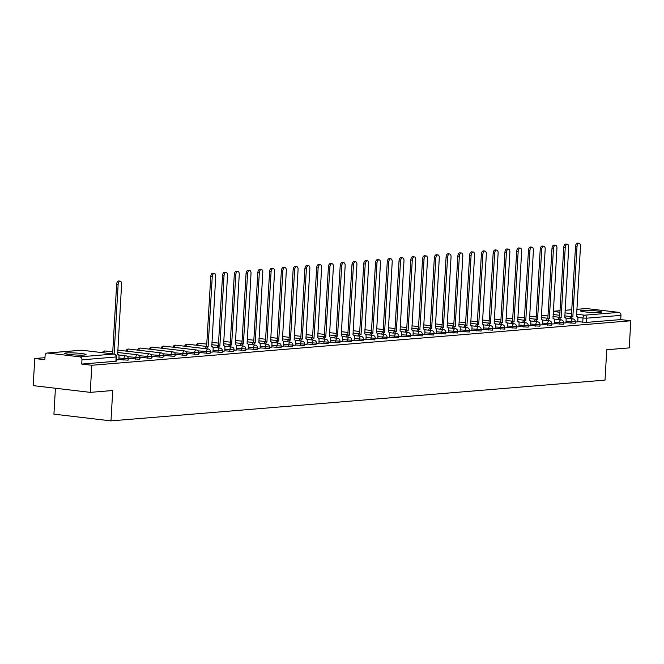 <?xml version="1.0" encoding="UTF-8"?>
<svg xmlns="http://www.w3.org/2000/svg" width="664" height="664" viewBox="0 0 664 664"><rect width="100%" height="100%" fill="white"/><g stroke="black" fill="none" stroke-linecap="round" stroke-linejoin="round"><path stroke-width="1" d="M565.977 322.638L575.223 323.268L575.306 321.766L566.06 321.144M554.208 323.609L563.454 324.239L563.545 322.737L554.299 322.115M542.446 324.58L551.693 325.211L551.776 323.708L542.529 323.086M530.677 325.551L539.923 326.182L540.006 324.679L530.768 324.057M518.908 326.522L528.154 327.153L528.245 325.651L518.999 325.028M507.147 327.493L516.393 328.124L516.476 326.622L507.23 325.999M495.377 328.464L504.623 329.095L504.715 327.593L495.469 326.97M483.616 329.435L492.406 330.174L492.945 328.564L483.699 327.941M471.847 330.406L481.093 331.037L481.176 329.535L471.93 328.912M460.077 331.377L469.324 332.008L469.415 330.506L460.169 329.883M448.316 332.349L457.562 332.979L457.645 331.477L448.399 330.855M436.547 333.32L445.793 333.95L445.876 332.448L436.638 331.826M424.786 334.291L433.575 335.029L434.115 333.419L424.869 332.797M413.016 335.262L422.262 335.893L422.346 334.39L413.099 333.768M401.247 336.233L410.493 336.864L410.584 335.361L401.338 334.739M389.486 337.204L398.732 337.835L398.815 336.333L389.569 335.71M377.716 338.175L386.963 338.806L387.046 337.304L377.808 336.681M365.955 339.146L374.745 339.885L375.284 338.275L366.038 337.652M354.186 340.117L362.976 340.856L363.515 339.246L354.269 338.623M342.416 341.088L351.663 341.711L351.754 340.217L342.508 339.594M330.655 342.06L339.902 342.682L339.985 341.188L330.738 340.566M318.886 343.031L328.132 343.653L328.215 342.159L318.977 341.537M307.125 344.002L315.915 344.74L316.454 343.13L307.208 342.508M295.356 344.973L304.602 345.595L304.685 344.101L295.438 343.479M283.586 345.944L292.384 346.683L292.924 345.072L283.677 344.45M271.825 346.915L281.071 347.538L281.154 346.044L271.908 345.421M260.056 347.886L269.302 348.509L269.385 347.015L260.147 346.392M248.294 348.857L257.084 349.596L257.624 347.986L248.377 347.363M236.525 349.828L245.771 350.451L245.854 348.957L236.608 348.334M224.756 350.799L233.545 351.538L234.093 349.928L224.847 349.305M212.995 351.771L222.241 352.393L222.324 350.899L213.078 350.277M198.785 352.451L210.015 353.48L210.554 351.87L198.104 350.866M187.016 353.422L198.254 354.452L198.793 352.841L186.343 351.837M175.255 354.393L186.484 355.423L187.024 353.812L174.574 352.808M163.485 355.364L174.715 356.394L175.255 354.783L162.804 353.779M151.724 356.336L162.954 357.365L163.493 355.755L151.043 354.75M139.955 357.307L151.184 358.336L151.724 356.726L139.274 355.721M128.185 358.278L139.423 359.307L139.963 357.697L127.513 356.692M118.864 359.539L128.111 360.162L128.193 358.668L118.947 358.045M66.483 352.924A10.69 0.979 3.3 0 0 64.715 353.364A10.69 0.979 3.3 0 0 72.285 354.742A10.69 0.979 3.3 0 0 84.286 355.032A10.69 0.979 3.3 0 0 86.054 354.593A10.69 0.979 3.3 0 0 78.485 353.215A10.69 0.979 3.3 0 0 66.483 352.924M582.079 310.37A10.69 0.979 3.3 0 0 580.311 310.81A10.69 0.979 3.3 0 0 587.881 312.188A10.69 0.979 3.3 0 0 599.882 312.478A10.69 0.979 3.3 0 0 601.65 312.038A10.69 0.979 3.3 0 0 594.081 310.661A10.69 0.979 3.3 0 0 582.079 310.37M44.978 357.672L34.76 358.518L44.861 359.714L45.102 355.489A2.739 2.282 -94.7 0 1 47.161 353.024A2.739 2.282 -94.7 0 1 47.542 353.032L79.838 356.85L114.009 354.028L81.713 350.218L47.542 353.032M55.419 388.249L53.925 414.145L110.979 420.885L112.731 390.515L90.254 392.366L91.823 365.258L630.8 320.778L629.24 347.886L606.763 349.737L605.012 380.115L110.979 420.885M90.254 392.366L33.2 385.626L34.76 358.518M585.764 308.619A2.739 2.282 85.3 0 1 586.146 308.544A2.739 2.282 85.3 0 1 586.528 308.553L618.823 312.37A2.739 2.282 85.3 0 1 620.948 315.367L620.699 319.583L586.536 322.405L577.746 321.666M620.699 319.583L630.8 320.778M81.722 364.071L115.885 361.249L116.341 361.133L116.582 356.917L81.962 359.846L81.722 364.071L91.823 365.258M81.962 359.846A2.739 2.282 -94.7 0 0 79.838 356.85M116.407 359.971L118.848 359.739M128.177 359L129.04 358.925M139.938 358.029L140.801 357.954M151.707 357.058L152.571 356.983M163.477 356.087L164.34 356.012M175.238 355.115L176.101 355.041M187.007 354.144L187.87 354.07M198.768 353.173L199.632 353.099M210.538 352.202L212.978 351.97M222.307 351.231L224.897 351.015L224.913 348.143A2.739 1.494 96.7 0 0 223.726 345.546A2.739 1.494 96.7 0 0 223.561 345.546L227.495 275.411A3.154 1.718 96.7 0 0 226.125 272.423A3.154 1.718 96.7 0 0 224.025 275.693L219.867 345.853A2.739 1.494 96.7 0 0 218.323 347.828M234.068 350.26L236.517 350.028M245.838 349.289L248.278 349.056M257.599 348.318L260.197 348.102L260.213 345.23A2.739 1.494 96.7 0 0 259.026 342.632A2.739 1.494 96.7 0 0 258.86 342.632L262.786 272.497A3.154 1.718 96.7 0 0 261.425 269.509A3.154 1.718 96.7 0 0 259.317 272.779L255.159 342.939A2.739 1.494 96.7 0 0 253.623 344.923M269.368 347.347L271.808 347.114M281.138 346.376L283.727 346.16L283.744 343.288A2.739 1.494 96.7 0 0 282.557 340.69A2.739 1.494 96.7 0 0 282.391 340.69L286.325 270.555A3.154 1.718 96.7 0 0 284.956 267.567A3.154 1.718 96.7 0 0 282.856 270.837L278.697 340.997A2.739 1.494 96.7 0 0 277.154 342.981M292.899 345.404L295.347 345.172M304.668 344.433L307.108 344.201M316.429 343.462L319.027 343.246L319.044 340.375A2.739 1.494 96.7 0 0 317.857 337.777A2.739 1.494 96.7 0 0 317.691 337.777L321.617 267.642A3.154 1.718 96.7 0 0 320.255 264.654A3.154 1.718 96.7 0 0 318.147 267.924L313.997 338.084A2.739 1.494 96.7 0 0 312.453 340.068M328.199 342.491L330.639 342.259M339.968 341.52L342.408 341.288M351.729 340.549L354.178 340.317M363.498 339.578L365.939 339.346M375.268 338.607L377.857 338.391L377.874 335.519A2.739 1.494 96.7 0 0 376.687 332.921A2.739 1.494 96.7 0 0 376.521 332.921L380.455 262.786A3.154 1.718 96.7 0 0 379.086 259.798A3.154 1.718 96.7 0 0 376.978 263.068L372.828 333.228A2.739 1.494 96.7 0 0 371.284 335.212M387.029 337.636L389.469 337.403M398.798 336.665L401.239 336.432M410.559 335.693L413.008 335.461M422.329 334.722L424.769 334.49M434.098 333.751L436.688 333.536L436.704 330.664A2.739 1.494 96.7 0 0 435.518 328.066A2.739 1.494 96.7 0 0 435.352 328.066L439.286 257.931A3.154 1.718 96.7 0 0 437.916 254.943A3.154 1.718 96.7 0 0 435.816 258.213L431.658 328.373A2.739 1.494 96.7 0 0 430.114 330.357M445.859 332.78L448.3 332.548M457.629 331.809L460.069 331.577M469.39 330.838L471.838 330.606M481.159 329.867L483.599 329.634M492.929 328.896L495.518 328.68L495.535 325.808A2.739 1.494 96.7 0 0 494.348 323.21A2.739 1.494 96.7 0 0 494.182 323.21L498.116 253.075A3.154 1.718 96.7 0 0 496.747 250.087A3.154 1.718 96.7 0 0 494.647 253.357L490.488 323.517A2.739 1.494 96.7 0 0 488.945 325.501M504.69 327.925L507.138 327.692M516.459 326.954L518.899 326.721M528.22 325.982L530.669 325.75M539.99 325.011L542.43 324.779M551.759 324.04L554.349 323.824L554.365 320.953A2.739 1.494 96.7 0 0 553.178 318.355A2.739 1.494 96.7 0 0 553.012 318.355L556.947 248.22A3.154 1.718 96.7 0 0 555.577 245.232A3.154 1.718 96.7 0 0 553.477 248.502L549.319 318.662A2.739 1.494 96.7 0 0 547.775 320.646M563.52 323.069L565.969 322.837M575.29 322.098L577.73 321.866M129.057 358.585L128.193 358.651M140.826 357.614L139.963 357.68A2.739 2.739 0 0 0 137.548 354.817A2.739 1.494 96.7 0 0 137.382 354.817A2.739 1.494 -83.3 0 0 135.713 357.664L135.63 359.158M152.587 356.643L151.724 356.709M164.357 355.672L163.493 355.738A2.739 2.739 0 0 0 161.078 352.874A2.739 1.494 96.7 0 0 160.912 352.874A2.739 1.494 -83.3 0 0 159.252 355.721L159.161 357.215M176.126 354.7L175.263 354.767A2.739 2.739 0 0 0 172.847 351.903A2.739 1.494 96.7 0 0 172.681 351.903A2.739 1.494 -83.3 0 0 171.013 354.75L170.93 356.244M187.887 353.729L187.024 353.796M199.656 352.758L198.793 352.825A2.739 2.739 0 0 0 196.378 349.961A2.739 1.494 96.7 0 0 196.212 349.961A2.739 1.494 -83.3 0 0 194.544 352.808L194.461 354.302M118.848 359.763L119.014 356.883A2.739 1.494 96.7 0 0 117.827 354.286A2.739 1.494 96.7 0 0 117.661 354.286L121.595 284.151A3.154 1.718 96.7 0 0 120.234 281.162A3.154 1.718 96.7 0 0 118.126 284.433L114.117 354.028M112.631 353.854L116.64 284.258A3.154 1.718 -83.3 0 1 118.748 280.988L120.234 281.162M212.978 351.995L213.144 349.115A2.739 1.494 96.7 0 0 211.957 346.517A2.739 1.494 96.7 0 0 211.791 346.517L215.725 276.382A3.154 1.718 96.7 0 0 214.364 273.394A3.154 1.718 96.7 0 0 212.256 276.664L208.098 346.824A2.739 1.494 96.7 0 0 206.562 348.799M205.076 348.625A2.739 1.494 -83.3 0 1 206.612 346.641L210.77 276.49A3.154 1.718 -83.3 0 1 212.878 273.219L214.364 273.394M208.214 346.807L206.728 346.633M216.846 347.654A2.739 1.494 -83.3 0 1 218.381 345.67L222.54 275.518A3.154 1.718 -83.3 0 1 224.639 272.248L226.125 272.423M219.975 345.836L218.498 345.662M236.508 350.053L236.674 347.172A2.739 1.494 96.7 0 0 235.488 344.574A2.739 1.494 96.7 0 0 235.33 344.574L239.256 274.439A3.154 1.718 96.7 0 0 237.895 271.452A3.154 1.718 96.7 0 0 235.786 274.722L231.628 344.882A2.739 1.494 96.7 0 0 230.093 346.857M228.607 346.683A2.739 1.494 -83.3 0 1 230.151 344.699L234.301 274.547A3.154 1.718 -83.3 0 1 236.409 271.277L237.895 271.452M231.744 344.865L230.259 344.691M248.278 349.081L248.444 346.201A2.739 1.494 96.7 0 0 247.257 343.603A2.739 1.494 96.7 0 0 247.091 343.603L251.025 273.468A3.154 1.718 96.7 0 0 249.656 270.48A3.154 1.718 96.7 0 0 247.556 273.751L243.397 343.911A2.739 1.494 96.7 0 0 241.854 345.886M240.376 345.712A2.739 1.494 -83.3 0 1 241.912 343.728L246.07 273.576A3.154 1.718 -83.3 0 1 248.178 270.306L249.656 270.48M243.514 343.894L242.028 343.72M252.137 344.74A2.739 1.494 -83.3 0 1 253.681 342.757L257.839 272.605A3.154 1.718 -83.3 0 1 259.939 269.335L261.425 269.509M255.275 342.923L253.789 342.748M271.808 347.139L271.974 344.259A2.739 1.494 96.7 0 0 270.787 341.661A2.739 1.494 96.7 0 0 270.621 341.661L274.556 271.526A3.154 1.718 96.7 0 0 273.194 268.538A3.154 1.718 96.7 0 0 271.086 271.808L266.928 341.968A2.739 1.494 96.7 0 0 265.392 343.952M263.907 343.769A2.739 1.494 -83.3 0 1 265.442 341.786L269.601 271.634A3.154 1.718 -83.3 0 1 271.709 268.364L273.194 268.538M267.044 341.952L265.558 341.777M275.676 342.798A2.739 1.494 -83.3 0 1 277.212 340.823L281.37 270.663A3.154 1.718 -83.3 0 1 283.47 267.393L284.956 267.567M278.805 340.989L277.328 340.806M295.339 345.197L295.505 342.317A2.739 1.494 96.7 0 0 294.318 339.719A2.739 1.494 96.7 0 0 294.16 339.719L298.086 269.584A3.154 1.718 96.7 0 0 296.725 266.596A3.154 1.718 96.7 0 0 294.617 269.866L290.458 340.026A2.739 1.494 96.7 0 0 288.923 342.01M287.437 341.827A2.739 1.494 -83.3 0 1 288.981 339.852L293.139 269.692A3.154 1.718 -83.3 0 1 295.239 266.422L296.725 266.596M290.575 340.018L289.089 339.835M307.108 344.226L307.274 341.346A2.739 1.494 96.7 0 0 306.087 338.748A2.739 1.494 96.7 0 0 305.921 338.748L309.856 268.613A3.154 1.718 96.7 0 0 308.486 265.625A3.154 1.718 96.7 0 0 306.386 268.895L302.228 339.055A2.739 1.494 96.7 0 0 300.692 341.039M299.207 340.856A2.739 1.494 -83.3 0 1 300.742 338.881L304.901 268.721A3.154 1.718 -83.3 0 1 307.009 265.451L308.486 265.625M302.344 339.047L300.858 338.864M310.968 339.885A2.739 1.494 -83.3 0 1 312.512 337.91L316.67 267.75A3.154 1.718 -83.3 0 1 318.77 264.479L320.255 264.654M314.105 338.076L312.619 337.893M330.639 342.284L330.805 339.404A2.739 1.494 96.7 0 0 329.618 336.806A2.739 1.494 96.7 0 0 329.452 336.806L333.386 266.671A3.154 1.718 96.7 0 0 332.025 263.683A3.154 1.718 96.7 0 0 329.917 266.953L325.758 337.113A2.739 1.494 96.7 0 0 324.223 339.096M322.737 338.914A2.739 1.494 -83.3 0 1 324.273 336.938L328.431 266.779A3.154 1.718 -83.3 0 1 330.539 263.508L332.025 263.683M325.875 337.104L324.389 336.922M342.408 341.321L342.574 338.433A2.739 1.494 96.7 0 0 341.387 335.835A2.739 1.494 96.7 0 0 341.221 335.835L345.156 265.7A3.154 1.718 96.7 0 0 343.786 262.712A3.154 1.718 96.7 0 0 341.686 265.982L337.528 336.142A2.739 1.494 96.7 0 0 335.984 338.125M334.507 337.943A2.739 1.494 -83.3 0 1 336.042 335.967L340.2 265.808A3.154 1.718 -83.3 0 1 342.309 262.537L343.786 262.712M337.636 336.133L336.158 335.951M354.169 340.35L354.335 337.461A2.739 1.494 96.7 0 0 353.148 334.863A2.739 1.494 96.7 0 0 352.991 334.863L356.917 264.728A3.154 1.718 96.7 0 0 355.555 261.74A3.154 1.718 96.7 0 0 353.447 265.011L349.289 335.171A2.739 1.494 96.7 0 0 347.753 337.154M346.268 336.972A2.739 1.494 -83.3 0 1 347.811 334.996L351.97 264.836A3.154 1.718 -83.3 0 1 354.07 261.566L355.555 261.74M349.405 335.162L347.919 334.98M365.939 339.379L366.105 336.49A2.739 1.494 96.7 0 0 364.918 333.892A2.739 1.494 96.7 0 0 364.752 333.892L368.686 263.757A3.154 1.718 96.7 0 0 367.317 260.769A3.154 1.718 96.7 0 0 365.217 264.04L361.058 334.199A2.739 1.494 96.7 0 0 359.523 336.183M358.037 336.001A2.739 1.494 -83.3 0 1 359.573 334.025L363.731 263.865A3.154 1.718 -83.3 0 1 365.839 260.595L367.317 260.769M361.174 334.191L359.689 334.009M369.798 335.029A2.739 1.494 -83.3 0 1 371.342 333.054L375.5 262.894A3.154 1.718 -83.3 0 1 377.6 259.624L379.086 259.798M372.936 333.22L371.45 333.037M389.469 337.436L389.635 334.548A2.739 1.494 96.7 0 0 388.448 331.95A2.739 1.494 96.7 0 0 388.282 331.95L392.216 261.815A3.154 1.718 96.7 0 0 390.855 258.827A3.154 1.718 96.7 0 0 388.747 262.097L384.589 332.257A2.739 1.494 96.7 0 0 383.053 334.241M381.568 334.058A2.739 1.494 -83.3 0 1 383.103 332.083L387.261 261.923A3.154 1.718 -83.3 0 1 389.37 258.653L390.855 258.827M384.705 332.249L383.219 332.066M401.239 336.465L401.405 333.577A2.739 1.494 96.7 0 0 400.218 330.979A2.739 1.494 96.7 0 0 400.052 330.979L403.986 260.844A3.154 1.718 96.7 0 0 402.616 257.856A3.154 1.718 96.7 0 0 400.517 261.126L396.358 331.286A2.739 1.494 96.7 0 0 394.814 333.27M393.337 333.087A2.739 1.494 -83.3 0 1 394.873 331.112L399.031 260.952A3.154 1.718 -83.3 0 1 401.139 257.682L402.616 257.856M396.466 331.278L394.989 331.095M413 335.494L413.166 332.606A2.739 1.494 96.7 0 0 411.979 330.008A2.739 1.494 96.7 0 0 411.821 330.008L415.747 259.873A3.154 1.718 96.7 0 0 414.386 256.885A3.154 1.718 96.7 0 0 412.278 260.155L408.119 330.315A2.739 1.494 96.7 0 0 406.584 332.299M405.098 332.116A2.739 1.494 -83.3 0 1 406.642 330.141L410.8 259.981A3.154 1.718 -83.3 0 1 412.9 256.711L414.386 256.885M408.236 330.307L406.75 330.124M424.769 334.523L424.935 331.635A2.739 1.494 96.7 0 0 423.748 329.037A2.739 1.494 96.7 0 0 423.582 329.037L427.516 258.902A3.154 1.718 96.7 0 0 426.147 255.914A3.154 1.718 96.7 0 0 424.047 259.184L419.889 329.344A2.739 1.494 96.7 0 0 418.353 331.328M416.868 331.145A2.739 1.494 -83.3 0 1 418.403 329.17L422.561 259.01A3.154 1.718 -83.3 0 1 424.669 255.74L426.147 255.914M420.005 329.336L418.519 329.153M428.629 330.174A2.739 1.494 -83.3 0 1 430.172 328.199L434.331 258.039A3.154 1.718 -83.3 0 1 436.431 254.768L437.916 254.943M431.766 328.365L430.289 328.182M448.3 332.581L448.466 329.693A2.739 1.494 96.7 0 0 447.279 327.095A2.739 1.494 96.7 0 0 447.113 327.095L451.047 256.96A3.154 1.718 96.7 0 0 449.686 253.972A3.154 1.718 96.7 0 0 447.577 257.242L443.419 327.402A2.739 1.494 96.7 0 0 441.884 329.385M440.398 329.203A2.739 1.494 -83.3 0 1 441.934 327.227L446.092 257.068A3.154 1.718 -83.3 0 1 448.2 253.797L449.686 253.972M443.535 327.393L442.05 327.211M460.069 331.61L460.235 328.721A2.739 1.494 96.7 0 0 459.048 326.124A2.739 1.494 96.7 0 0 458.882 326.124L462.816 255.989A3.154 1.718 96.7 0 0 461.447 253.001A3.154 1.718 96.7 0 0 459.347 256.271L455.189 326.431A2.739 1.494 96.7 0 0 453.645 328.414M452.167 328.232A2.739 1.494 -83.3 0 1 453.703 326.256L457.861 256.096A3.154 1.718 -83.3 0 1 459.969 252.826L461.447 253.001M455.296 326.422L453.819 326.24M471.83 330.639L472.004 327.75A2.739 1.494 96.7 0 0 470.817 325.152A2.739 1.494 96.7 0 0 470.651 325.152L474.577 255.017A3.154 1.718 96.7 0 0 473.216 252.029A3.154 1.718 96.7 0 0 471.108 255.3L466.95 325.46A2.739 1.494 96.7 0 0 465.414 327.443M463.929 327.261A2.739 1.494 -83.3 0 1 465.472 325.285L469.631 255.125A3.154 1.718 -83.3 0 1 471.731 251.855L473.216 252.029M467.066 325.451L465.58 325.269M483.599 329.668L483.765 326.779A2.739 1.494 96.7 0 0 482.579 324.181A2.739 1.494 96.7 0 0 482.413 324.181L486.347 254.046A3.154 1.718 96.7 0 0 484.986 251.058A3.154 1.718 96.7 0 0 482.877 254.329L478.719 324.488A2.739 1.494 96.7 0 0 477.184 326.472M475.698 326.29A2.739 1.494 -83.3 0 1 477.233 324.314L481.392 254.154A3.154 1.718 -83.3 0 1 483.5 250.884L484.986 251.058M478.835 324.48L477.35 324.298M487.459 325.318A2.739 1.494 -83.3 0 1 489.003 323.343L493.161 253.183A3.154 1.718 -83.3 0 1 495.261 249.913L496.747 250.087M490.596 323.509L489.119 323.327M507.13 327.726L507.296 324.837A2.739 1.494 96.7 0 0 506.109 322.239A2.739 1.494 96.7 0 0 505.951 322.239L509.877 252.104A3.154 1.718 96.7 0 0 508.516 249.116A3.154 1.718 96.7 0 0 506.408 252.386L502.25 322.546A2.739 1.494 96.7 0 0 500.714 324.53M499.228 324.347A2.739 1.494 -83.3 0 1 500.772 322.372L504.922 252.212A3.154 1.718 -83.3 0 1 507.03 248.942L508.516 249.116M502.366 322.538L500.88 322.355M518.899 326.754L519.065 323.866A2.739 1.494 96.7 0 0 517.879 321.268A2.739 1.494 96.7 0 0 517.712 321.268L521.647 251.133A3.154 1.718 96.7 0 0 520.277 248.145A3.154 1.718 96.7 0 0 518.177 251.415L514.019 321.575A2.739 1.494 96.7 0 0 512.475 323.559M510.998 323.376A2.739 1.494 -83.3 0 1 512.533 321.401L516.692 251.241A3.154 1.718 -83.3 0 1 518.8 247.971L520.277 248.145M514.127 321.567L512.649 321.384M530.669 325.783L530.835 322.895A2.739 1.494 96.7 0 0 529.648 320.297A2.739 1.494 96.7 0 0 529.482 320.297L533.408 250.162A3.154 1.718 96.7 0 0 532.047 247.174A3.154 1.718 96.7 0 0 529.938 250.444L525.78 320.604A2.739 1.494 96.7 0 0 524.245 322.588M522.759 322.413A2.739 1.494 -83.3 0 1 524.303 320.43L528.461 250.27A3.154 1.718 -83.3 0 1 530.561 247L532.047 247.174M525.896 320.596L524.411 320.413M542.43 324.812L542.596 321.924A2.739 1.494 96.7 0 0 541.409 319.326A2.739 1.494 96.7 0 0 541.243 319.326L545.177 249.191A3.154 1.718 96.7 0 0 543.816 246.203A3.154 1.718 96.7 0 0 541.708 249.473L537.549 319.633A2.739 1.494 96.7 0 0 536.014 321.617M534.528 321.442A2.739 1.494 -83.3 0 1 536.064 319.459L540.222 249.299A3.154 1.718 -83.3 0 1 542.33 246.029L543.816 246.203M537.666 319.625L536.18 319.45M546.298 320.471A2.739 1.494 -83.3 0 1 547.833 318.488L551.991 248.328A3.154 1.718 -83.3 0 1 554.091 245.057L555.577 245.232M549.427 318.654L547.949 318.479M565.96 322.87L566.126 319.982A2.739 1.494 96.7 0 0 564.939 317.384A2.739 1.494 96.7 0 0 564.782 317.384L568.708 247.249A3.154 1.718 96.7 0 0 567.346 244.261A3.154 1.718 96.7 0 0 565.238 247.531L561.08 317.691A2.739 1.494 96.7 0 0 559.544 319.674M558.059 319.5A2.739 1.494 -83.3 0 1 559.603 317.517L563.753 247.357A3.154 1.718 -83.3 0 1 565.861 244.086L567.346 244.261M561.196 317.683L559.711 317.508M577.73 321.899L577.896 319.01A2.739 1.494 96.7 0 0 576.709 316.413A2.739 1.494 96.7 0 0 576.543 316.413L580.477 246.278A3.154 1.718 96.7 0 0 579.108 243.29A3.154 1.718 96.7 0 0 577.008 246.56L572.849 316.72A2.739 1.494 96.7 0 0 571.306 318.703M569.828 318.529A2.739 1.494 -83.3 0 1 571.364 316.545L575.522 246.386A3.154 1.718 -83.3 0 1 577.63 243.115L579.108 243.29M572.966 316.711L571.48 316.537M570.974 323.235L571.065 321.733A2.739 1.494 -83.3 0 1 572.725 318.886A2.739 1.494 96.7 0 1 572.891 318.886L565.769 318.048M559.212 324.206L559.295 322.704A2.739 1.494 -83.3 0 1 560.964 319.857A2.739 1.494 96.7 0 1 561.13 319.857L554.008 319.019M547.443 325.177L547.534 323.675A2.739 1.494 -83.3 0 1 549.194 320.828A2.739 1.494 96.7 0 1 549.36 320.828L542.239 319.99M535.682 326.148L535.765 324.646A2.739 1.494 -83.3 0 1 537.433 321.799A2.739 1.494 96.7 0 1 537.591 321.799L530.478 320.961M523.913 327.12L523.996 325.617A2.739 1.494 -83.3 0 1 525.664 322.77A2.739 1.494 96.7 0 1 525.83 322.77L518.708 321.932M512.143 328.091L512.234 326.588A2.739 1.494 -83.3 0 1 513.894 323.741A2.739 1.494 96.7 0 1 514.061 323.741L506.939 322.903M500.382 329.062L500.465 327.559A2.739 1.494 -83.3 0 1 502.133 324.713A2.739 1.494 96.7 0 1 502.299 324.713L495.178 323.874M488.613 330.033L488.704 328.531A2.739 1.494 -83.3 0 1 490.364 325.684A2.739 1.494 96.7 0 1 490.53 325.684L483.409 324.845M476.852 331.004L476.935 329.502A2.739 1.494 -83.3 0 1 478.603 326.655A2.739 1.494 96.7 0 1 478.761 326.655L471.647 325.817M465.082 331.975L465.165 330.473A2.739 1.494 -83.3 0 1 466.834 327.626A2.739 1.494 96.7 0 1 466.999 327.626L459.878 326.788M453.313 332.946L453.404 331.444A2.739 1.494 -83.3 0 1 455.064 328.597A2.739 1.494 96.7 0 1 455.23 328.597L448.109 327.759M441.552 333.917L441.635 332.415A2.739 1.494 -83.3 0 1 443.303 329.568A2.739 1.494 96.7 0 1 443.469 329.568L436.348 328.73M429.782 334.888L429.874 333.386A2.739 1.494 -83.3 0 1 431.534 330.539A2.739 1.494 96.7 0 1 431.7 330.539L424.578 329.701M418.013 335.859L418.104 334.357A2.739 1.494 -83.3 0 1 419.772 331.51A2.739 1.494 96.7 0 1 419.93 331.51L412.817 330.672M406.252 336.831L406.335 335.328A2.739 1.494 -83.3 0 1 408.003 332.481A2.739 1.494 96.7 0 1 408.169 332.481L401.048 331.643M394.482 337.802L394.574 336.299A2.739 1.494 -83.3 0 1 396.234 333.452A2.739 1.494 96.7 0 1 396.4 333.452L389.278 332.614M382.721 338.764L382.804 337.271A2.739 1.494 -83.3 0 1 384.473 334.424A2.739 1.494 96.7 0 1 384.639 334.424L377.517 333.585M370.952 339.736L371.035 338.242A2.739 1.494 -83.3 0 1 372.703 335.395A2.739 1.494 96.7 0 1 372.869 335.395L365.748 334.556M359.183 340.707L359.274 339.213A2.739 1.494 -83.3 0 1 360.942 336.366A2.739 1.494 96.7 0 1 361.1 336.366L353.987 335.527M347.421 341.678L347.504 340.184A2.739 1.494 -83.3 0 1 349.173 337.337A2.739 1.494 96.7 0 1 349.339 337.337L342.217 336.499M335.652 342.649L335.743 341.155A2.739 1.494 -83.3 0 1 337.403 338.308A2.739 1.494 96.7 0 1 337.569 338.308L330.448 337.47M323.891 343.62L323.974 342.126A2.739 1.494 -83.3 0 1 325.642 339.279A2.739 1.494 96.7 0 1 325.808 339.279L318.687 338.441M312.121 344.591L312.204 343.097A2.739 1.494 -83.3 0 1 313.873 340.25A2.739 1.494 96.7 0 1 314.039 340.25L306.917 339.412M300.352 345.562L300.443 344.068A2.739 1.494 -83.3 0 1 302.103 341.221A2.739 1.494 96.7 0 1 302.269 341.221L295.148 340.383M288.591 346.533L288.674 345.039A2.739 1.494 -83.3 0 1 290.342 342.192A2.739 1.494 96.7 0 1 290.508 342.192L283.387 341.354M276.822 347.504L276.913 346.01A2.739 1.494 -83.3 0 1 278.573 343.163A2.739 1.494 96.7 0 1 278.739 343.163L271.618 342.325M265.06 348.476L265.143 346.981A2.739 1.494 -83.3 0 1 266.812 344.135A2.739 1.494 96.7 0 1 266.969 344.135L259.856 343.296M253.291 349.447L253.374 347.953A2.739 1.494 -83.3 0 1 255.042 345.106A2.739 1.494 96.7 0 1 255.208 345.106L248.087 344.267M241.522 350.418L241.613 348.924A2.739 1.494 -83.3 0 1 243.273 346.077A2.739 1.494 96.7 0 1 243.439 346.077L236.318 345.238M229.761 351.389L229.844 349.895A2.739 1.494 -83.3 0 1 231.512 347.048A2.739 1.494 96.7 0 1 231.678 347.048L224.556 346.21M217.991 352.36L218.082 350.866A2.739 1.494 -83.3 0 1 219.742 348.019A2.739 1.494 96.7 0 1 219.908 348.019L212.787 347.181M206.23 353.331L206.313 351.837A2.739 1.494 -83.3 0 1 207.981 348.99A2.739 1.494 96.7 0 1 208.139 348.99L175.852 345.172A2.739 1.494 96.7 0 0 175.686 345.172A2.739 1.494 96.7 0 0 174.109 347.33M182.691 355.273L182.783 353.779A2.739 1.494 -83.3 0 1 184.443 350.932A2.739 1.494 96.7 0 1 184.609 350.932L152.313 347.114A2.739 1.494 96.7 0 0 152.156 347.114A2.739 1.494 96.7 0 0 150.57 349.272M147.4 358.186L147.483 356.692A2.739 1.494 -83.3 0 1 149.151 353.846A2.739 1.494 96.7 0 1 149.309 353.846L117.794 350.119M123.861 360.129L123.952 358.635A2.739 1.494 -83.3 0 1 125.612 355.788A2.739 1.494 96.7 0 1 125.778 355.788L118.657 354.949M582.743 322.264L582.984 318.039L577.688 317.409M571.048 316.628L564.749 315.881M559.835 315.3L553.12 314.512M553.295 311.482L560.009 312.279M564.923 312.86L571.646 313.649M576.559 314.23L584.652 315.192L618.823 312.37M586.528 308.553L576.842 309.349M571.87 309.764L565.072 310.32M560.101 310.735L553.303 311.291M105.41 351.032A2.739 1.494 96.7 0 0 105.252 350.999A2.739 1.494 96.7 0 0 105.086 350.999A2.739 1.494 96.7 0 0 103.601 352.783M128.949 349.09A2.739 1.494 96.7 0 0 128.783 349.056A2.739 1.494 96.7 0 0 128.617 349.056A2.739 1.494 96.7 0 0 127.04 351.214M140.71 348.119A2.739 1.494 96.7 0 0 140.552 348.085A2.739 1.494 96.7 0 0 140.386 348.085A2.739 1.494 96.7 0 0 138.809 350.243M152.479 347.147A2.739 1.494 96.7 0 0 152.313 347.114A2.739 2.739 0 0 0 149.35 349.123M164.24 346.176A2.739 1.494 96.7 0 0 164.083 346.143A2.739 1.494 96.7 0 0 163.917 346.143A2.739 1.494 96.7 0 0 162.34 348.301M176.01 345.205A2.739 1.494 96.7 0 0 175.852 345.172A2.739 2.739 0 0 0 172.881 347.181M187.779 344.234A2.739 1.494 96.7 0 0 187.613 344.201A2.739 1.494 96.7 0 0 187.447 344.201A2.739 1.494 96.7 0 0 185.87 346.359M199.54 343.263A2.739 1.494 96.7 0 0 199.383 343.23A2.739 1.494 96.7 0 0 199.217 343.23A2.739 1.494 96.7 0 0 197.64 345.388M115.885 361.249L116.134 357.024A2.739 2.282 85.3 0 0 114.009 354.028A2.739 1.494 -83.3 0 1 114.175 354.036A2.739 1.494 -83.3 0 1 114.548 354.178M586.536 322.405L586.777 318.18L582.984 318.039A2.739 1.494 96.7 0 1 584.652 315.192A2.739 2.282 85.3 0 1 586.777 318.18L620.948 315.367M116.582 356.917A2.739 2.739 0 0 0 114.175 354.036L81.88 350.218A2.739 2.739 0 0 0 81.332 350.21A2.739 2.282 -94.7 0 1 81.713 350.218A2.739 1.494 -83.3 0 1 81.88 350.218A2.739 1.494 -83.3 0 1 82.037 350.252M47.161 353.024L81.332 350.21A2.739 2.282 -94.7 0 0 80.95 350.277M118.126 284.433L116.64 284.258M208.098 346.824L206.612 346.641M212.256 276.664L210.77 276.49M219.867 345.853L218.381 345.67M224.025 275.693L222.54 275.518M231.628 344.882L230.151 344.699M235.786 274.722L234.301 274.547M243.397 343.911L241.912 343.728M247.556 273.751L246.07 273.576M255.159 342.939L253.681 342.757M259.317 272.779L257.839 272.605M266.928 341.968L265.442 341.786M271.086 271.808L269.601 271.634M278.697 340.997L277.212 340.823M282.856 270.837L281.37 270.663M290.458 340.026L288.981 339.852M294.617 269.866L293.139 269.692M302.228 339.055L300.742 338.881M306.386 268.895L304.901 268.721M313.997 338.084L312.512 337.91M318.147 267.924L316.67 267.75M325.758 337.113L324.273 336.938M329.917 266.953L328.431 266.779M337.528 336.142L336.042 335.967M341.686 265.982L340.2 265.808M349.289 335.171L347.811 334.996M353.447 265.011L351.97 264.836M361.058 334.199L359.573 334.025M365.217 264.04L363.731 263.865M372.828 333.228L371.342 333.054M376.978 263.068L375.5 262.894M384.589 332.257L383.103 332.083M388.747 262.097L387.261 261.923M396.358 331.286L394.873 331.112M400.517 261.126L399.031 260.952M408.119 330.315L406.642 330.141M412.278 260.155L410.8 259.981M419.889 329.344L418.403 329.17M424.047 259.184L422.561 259.01M431.658 328.373L430.172 328.199M435.816 258.213L434.331 258.039M443.419 327.402L441.934 327.227M447.577 257.242L446.092 257.068M455.189 326.431L453.703 326.256M459.347 256.271L457.861 256.096M466.95 325.46L465.472 325.285M471.108 255.3L469.631 255.125M478.719 324.488L477.233 324.314M482.877 254.329L481.392 254.154M490.488 323.517L489.003 323.343M494.647 253.357L493.161 253.183M502.25 322.546L500.772 322.372M506.408 252.386L504.922 252.212M514.019 321.575L512.533 321.401M518.177 251.415L516.692 251.241M525.78 320.604L524.303 320.43M529.938 250.444L528.461 250.27M537.549 319.633L536.064 319.459M541.708 249.473L540.222 249.299M549.319 318.662L547.833 318.488M553.477 248.502L551.991 248.328M561.08 317.691L559.603 317.517M565.238 247.531L563.753 247.357M572.849 316.72L571.364 316.545M577.008 246.56L575.522 246.386M128.193 358.668A2.739 2.739 0 0 0 125.778 355.788M112.747 351.887L105.252 350.999A2.739 2.739 0 0 0 102.414 352.642M117.661 352.468L137.548 354.817M151.724 356.726A2.739 2.739 0 0 0 149.309 353.846M161.078 352.874L128.783 349.056A2.739 2.739 0 0 0 125.82 351.065M172.847 351.903L140.552 348.085A2.739 2.739 0 0 0 137.581 350.094M187.024 353.812A2.739 2.739 0 0 0 184.609 350.932M196.378 349.961L164.083 346.143A2.739 2.739 0 0 0 161.111 348.152M210.554 351.87A2.739 2.739 0 0 0 208.139 348.99M206.736 346.459L187.613 344.201A2.739 2.739 0 0 0 184.65 346.21M222.324 350.899A2.739 2.739 0 0 0 219.908 348.019M206.869 344.118L199.383 343.23A2.739 2.739 0 0 0 196.411 345.238M211.783 344.699L218.506 345.488M234.093 349.928A2.739 2.739 0 0 0 231.678 347.048M211.924 342.35L218.639 343.147M223.552 343.728L230.267 344.516M245.854 348.957A2.739 2.739 0 0 0 243.439 346.077M223.685 341.379L230.408 342.176M235.322 342.757L242.036 343.545M257.624 347.986A2.739 2.739 0 0 0 255.208 345.106M235.454 340.408L242.169 341.205M247.083 341.786L253.806 342.574M269.385 347.015A2.739 2.739 0 0 0 266.969 344.135M247.224 339.437L253.938 340.234M258.852 340.815L265.567 341.603M281.154 346.044A2.739 2.739 0 0 0 278.739 343.163M258.985 338.466L265.7 339.262M270.613 339.843L277.336 340.64M292.924 345.072A2.739 2.739 0 0 0 290.508 342.192M270.754 337.495L277.469 338.291M282.383 338.872L289.097 339.669M304.685 344.101A2.739 2.739 0 0 0 302.269 341.221M282.515 336.523L289.238 337.32M294.152 337.901L300.867 338.698M316.454 343.13A2.739 2.739 0 0 0 314.039 340.25M294.285 335.552L300.999 336.349M305.913 336.93L312.636 337.727M328.215 342.159A2.739 2.739 0 0 0 325.808 339.279M306.054 334.581L312.769 335.378M317.683 335.959L324.397 336.756M339.985 341.188A2.739 2.739 0 0 0 337.569 338.308M317.815 333.61L324.538 334.407M329.444 334.988L336.167 335.785M351.754 340.217A2.739 2.739 0 0 0 349.339 337.337M329.585 332.639L336.299 333.436M341.213 334.017L347.928 334.814M363.515 339.246A2.739 2.739 0 0 0 361.1 336.366M341.346 331.668L348.069 332.465M352.982 333.046L359.697 333.843M375.284 338.275A2.739 2.739 0 0 0 372.869 335.395M353.115 330.697L359.83 331.494M364.743 332.075L371.466 332.871M387.046 337.304A2.739 2.739 0 0 0 384.639 334.424M364.885 329.726L371.599 330.523M376.513 331.104L383.228 331.9M398.815 336.333A2.739 2.739 0 0 0 396.4 333.452M376.646 328.755L383.369 329.551M388.282 330.132L394.997 330.929M410.584 335.361A2.739 2.739 0 0 0 408.169 332.481M388.415 327.784L395.13 328.58M400.043 329.161L406.758 329.958M422.346 334.39A2.739 2.739 0 0 0 419.93 331.51M400.176 326.812L406.899 327.609M411.813 328.19L418.527 328.987M434.115 333.419A2.739 2.739 0 0 0 431.7 330.539M411.946 325.841L418.66 326.638M423.574 327.219L430.297 328.016M445.876 332.448A2.739 2.739 0 0 0 443.469 329.568M423.715 324.87L430.43 325.667M435.343 326.248L442.058 327.045M457.645 331.477A2.739 2.739 0 0 0 455.23 328.597M435.476 323.899L442.199 324.696M447.113 325.277L453.827 326.074M469.415 330.506A2.739 2.739 0 0 0 466.999 327.626M447.245 322.928L453.96 323.725M458.874 324.306L465.597 325.103M481.176 329.535A2.739 2.739 0 0 0 478.761 326.655M459.007 321.957L465.73 322.754M470.643 323.335L477.358 324.132M492.945 328.564A2.739 2.739 0 0 0 490.53 325.684M470.776 320.986L477.491 321.783M482.404 322.364L489.127 323.161M504.715 327.593A2.739 2.739 0 0 0 502.299 324.713M482.545 320.015L489.26 320.812M494.174 321.393L500.888 322.189M516.476 326.622A2.739 2.739 0 0 0 514.061 323.741M494.306 319.044L501.029 319.841M505.943 320.421L512.658 321.218M528.245 325.651A2.739 2.739 0 0 0 525.83 322.77M506.076 318.073L512.791 318.869M517.704 319.45L524.427 320.247M540.006 324.679A2.739 2.739 0 0 0 537.591 321.799M517.837 317.101L524.56 317.898M529.474 318.479L536.188 319.276M551.776 323.708A2.739 2.739 0 0 0 549.36 320.828M529.606 316.13L536.321 316.927M541.235 317.508L547.958 318.305M563.545 322.737A2.739 2.739 0 0 0 561.13 319.857M541.376 315.159L548.091 315.956M553.004 316.537L559.719 317.334M575.306 321.766A2.739 2.739 0 0 0 572.891 318.886M586.146 308.544L576.842 309.316M571.87 309.723L565.072 310.287M560.101 310.694L553.311 311.258"/></g></svg>

